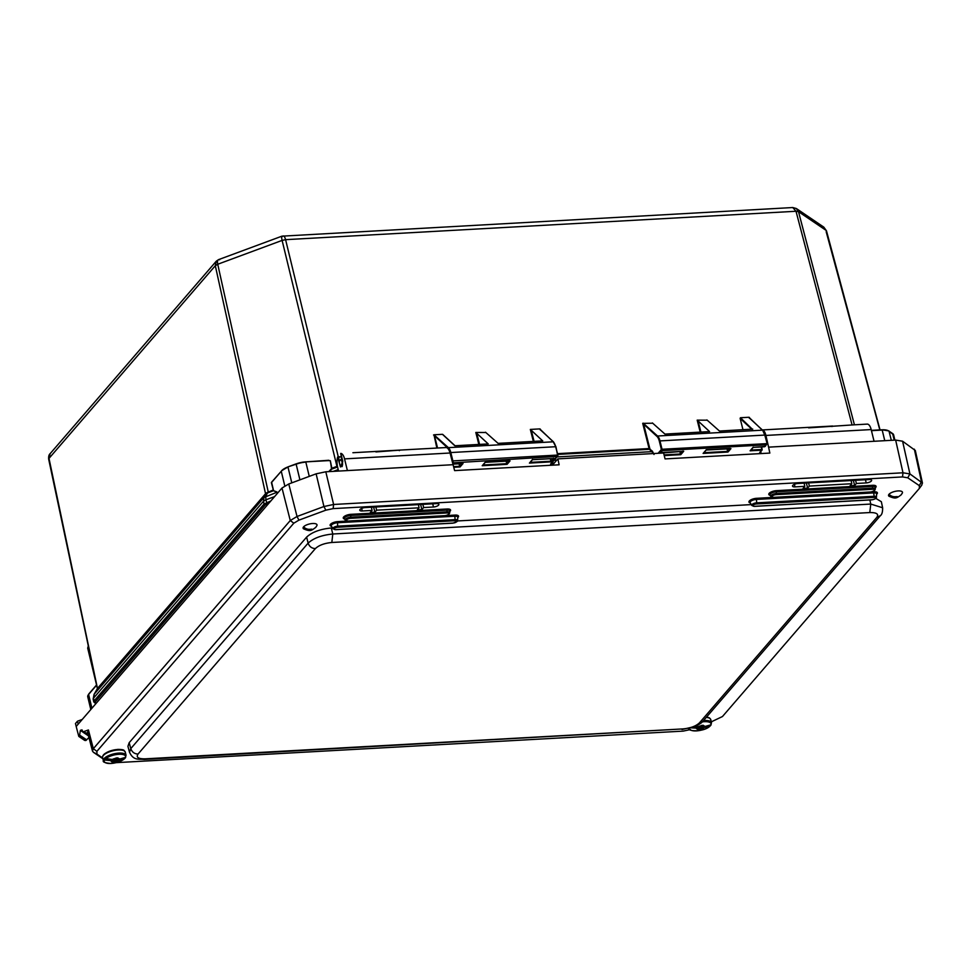<?xml version="1.0" encoding="UTF-8"?>
<svg xmlns="http://www.w3.org/2000/svg" width="971" height="971" viewBox="0 0 971 971"><rect width="100%" height="100%" fill="white"/><g stroke="black" fill="none" stroke-linecap="round" stroke-linejoin="round"><path stroke-width="1.46" d="M112.842 759.48L113.17 760.863L104.067 759.953A11.361 4.115 -13.5 0 1 105.329 758.485L112.381 759.504L115.1 759.14L116.035 757.975L117.879 757.878L116.908 759.14L119.299 759.116L125.672 757.356A11.361 4.115 -13.5 0 1 125.356 757.841A11.361 4.115 -13.5 0 1 124.397 758.824L115.95 760.706L115.622 759.31L115.306 760.948L113.413 762.053L112.49 762.089L113.486 760.948L112.927 759.468M117.625 758.254A4.272 1.554 -13.5 0 1 119.372 759.104L124.082 759.067A10.96 3.969 -13.5 0 1 110.949 763.461A10.96 3.969 -13.5 0 1 104.48 760.147M114.966 759.553L113.425 760.694M114.02 760.657L114.335 761.992M118.025 760.584L114.651 761.701M115.622 759.31L117.127 759.225M104.067 759.953L112.272 759.504A4.272 1.554 -13.5 0 1 115.78 758.351M112.794 761.81L111.107 760.973M112.381 759.504L116.726 758.351M117.6 758.278L119.299 759.116M113.413 760.888L113.158 759.565M115.306 760.948L115.95 760.706M116.823 758.752L115.367 758.837M114.712 759.334L113.765 759.419M921.588 485.403L922.45 483.048L915.313 450.483L902.581 441.21L895.65 440.081L768.583 447.146L769.845 453.081L665.062 458.907L663.581 452.996L557.876 458.87L559.138 464.806L454.61 470.619L450.059 453.008L344.535 458.882A9.613 4.03 -93.2 0 0 340.821 453.396L342.775 461.249L340.627 466.772M339.462 461.201L338.454 457.183L337.677 456.965L340.311 466.42M89.708 736.734L86.492 739.975L79.573 735.29L80.375 730.398L81.989 729.876L83.045 732.037L88.446 735.702M876.849 517.337L880.345 515.698C881.911 514.679 882.688 512.033 882.639 507.772L870.756 504.058L869.798 512.554C876.655 512.482 878.998 514.072 876.849 517.337L699.496 722.812C695.952 726.15 690.478 728.177 683.062 728.905L145.092 758.837C138.234 758.909 135.891 757.319 138.04 754.054L315.393 548.579C318.937 545.241 324.411 543.214 331.827 542.486L869.798 512.554M869.87 499.956L870.756 504.058L332.786 534.001C321.68 535.13 313.463 538.177 308.123 543.129C309.373 546.624 311.788 548.445 315.393 548.579M332.434 527.908L331.293 527.981C320.212 529.086 311.994 532.132 306.63 537.109L308.123 543.129L130.782 748.605L129.519 752.27C133.5 760.827 138.889 758.873 144.036 759.431L145.092 758.837M882.627 507.712L881.34 501.704L875.575 498.257M751.263 504.604L457.511 520.954M306.63 537.109L129.192 742.681L127.929 746.311L129.507 752.222M102.708 757.999L96.979 754.115L96.882 751.348L293.812 523.187L298.922 520.14L325.831 510.176L333.15 508.622L902.52 476.931L907.764 477.793L919.306 485.621L919.391 488.377L722.46 716.537L711.294 721.841M690.442 729.561L683.135 731.114L116.107 762.66M921.843 485.063L919.391 488.377M417.336 509.836L421.887 509.581L423.635 507.554L433.467 507.008A4.054 1.469 166.5 0 0 438.868 504.35A4.054 1.469 166.5 0 0 436.392 503.609L365.193 507.578A4.054 1.469 166.5 0 0 359.78 510.212A4.054 1.469 166.5 0 0 362.256 510.977L372.075 510.43L370.327 512.445L374.891 512.19L376.639 510.176L419.084 507.809L417.336 509.836M869.142 479.528L797.931 483.497A4.054 1.469 166.5 0 0 792.518 486.131A4.054 1.469 166.5 0 0 794.994 486.896L804.813 486.35L803.078 488.377L807.629 488.122L809.377 486.095L851.822 483.728L850.074 485.755L854.638 485.5L856.373 483.473L866.205 482.927A4.054 1.469 166.5 0 0 871.606 480.281A4.054 1.469 166.5 0 0 869.142 479.528M922.45 483.048L909.924 473.921L902.994 472.792L333.611 504.471L323.938 506.522L297.029 516.487L290.268 520.529L93.337 748.69L92.488 751.105L93.459 752.343L102.89 758.739M421.887 509.581L420.625 504.495M422.846 504.362L423.635 507.554M419.084 507.809L418.392 504.617M376.639 510.176L375.838 506.983M374.891 512.19L373.617 507.105M372.075 510.43L371.395 507.226M856.373 483.473L855.585 480.293M854.638 485.5L853.363 480.414M851.822 483.728L851.13 480.536M809.377 486.095L808.588 482.903M807.629 488.122L806.367 483.024M804.813 486.35L804.134 483.145M453.129 464.696L325.807 471.785L316.121 473.836L288.763 483.983L282.003 488.012L76.187 726.466L78.748 736.261M82.948 731.928L88.422 729.961L87.584 732.365L92.488 751.105M85.934 740.485L79.428 736.067L85.934 740.485L86.492 739.975M79.573 735.29L79.428 736.067M84.416 740.108L85.193 740.521L84.416 740.108M552.438 465.17L557.876 458.87M874.058 441.283L871.181 429.57L765.913 435.433L768.583 447.146M344.535 458.882L347.4 470.583M450.059 453.008C449.112 449.682 447.837 447.849 446.211 447.534L422.652 448.845L446.199 447.534M765.913 435.433C765.087 432.095 763.898 430.262 762.332 429.947L762.247 429.983M760.73 451.576L761.155 453.566M78.178 724.148L77.474 721.21L75.471 723.529L76.187 726.466M338.551 471.081L337.58 466.942A9.613 4.03 -93.2 0 1 337.617 457.123L341.501 457.013M352.898 452.729L375.692 451.454M82.244 719.45L77.474 721.21M867.467 424.096L855.354 424.764L867.455 424.096A9.613 4.03 -93.2 0 1 871.181 429.57M785.102 428.672L762.332 429.947M855.063 424.764L808.612 427.859M422.373 448.845L375.376 451.454M399.275 450.641L399.943 450.107L399.275 450.641M399.894 450.107L375.923 451.94M340.724 453.445L341.112 454.1L340.724 453.445M831.965 426.56L832.633 426.038L831.965 426.56M341.246 459.028L342.593 464.381L340.457 466.978L339.11 461.613L341.246 459.028A20.779 17.162 -140.5 0 1 341.901 458.773M796.354 208.534L798.502 211.678L826.127 230.406L823.833 227.153L796.354 208.522L792.761 207.539L281.918 236.171L218.499 259.658L216.242 261.235L50.14 453.663L48.999 458.397L215.307 265.714L216.242 261.235M219.664 259.767C217.735 259.257 217.091 260.75 217.735 264.258L282.112 240.407C281.359 236.948 281.493 235.637 282.488 236.487C283.593 235.188 284.624 236.256 285.595 239.667L796.014 211.265L792.761 207.539M478.837 444.439L475.814 432.459L485.84 432.508M533.358 441.404L530.336 429.425L539.742 428.903L540.446 429.85M557.633 453.651L649.077 448.553L642.717 423.356L652.694 423.222M700.212 432.119L697.19 420.14L707.216 420.188M742.985 429.74L740.133 418.452L751.833 429.243L752.756 429.109L719.475 431.051L706.9 419.909M749.381 418.258L748.908 417.263L740.436 417.736L740.133 418.452M436.853 448.056L433.976 434.79L442.448 434.316L454.768 445.689M327.931 460.606L330.322 460.727L331.876 468.253L337.41 466.177M485.524 432.229L498.099 443.371L542.753 440.883M475.814 432.459L488.231 443.917L455.363 445.738M433.976 434.79L448.408 447.643L553.227 441.805L539.742 428.903M530.336 429.425L542.68 440.883M433.552 434.984L435.008 435.263M740.436 417.736L752.343 429.218M697.19 420.14L709.607 431.597L664.953 434.086L652.391 422.943M643.13 423.15L657.561 436.003L762.381 430.165L748.908 417.263M642.717 423.356L644.161 423.635M540.228 429.886L540.252 429.048M331.487 468.325L330.322 460.727M309.264 476.385L305.841 462.147A12.963 4.697 166.5 0 0 296.155 464.199L296.24 463.859A12.441 4.503 -13.5 0 1 305.537 461.893L328.805 460.278M97.646 689.204L97.549 688.354L266.066 493.11L273.276 489.967L271.37 482.575L272.487 481.143M284.77 485.84L281.262 471.251L271.637 482.393L272.366 481.482L271.637 482.393L273.579 490.683L277.84 492.831M337.289 466.238L337.58 466.954M654.005 454.489L652.378 451.151L649.077 448.553A1.554 0.655 -93.2 0 0 649.441 449.306L557.815 454.404M555.922 446.915L553.227 441.805A9.856 4.139 -93.2 0 1 555.63 446.721L557.924 455.083M267.911 491.933L265.787 496.399L265.896 499.81L274.599 496.594M266.066 493.11L266.018 493.96L268.287 492.649L268.214 491.836L217.735 264.258L215.307 265.714L265.678 494.36L97.61 689.082L48.999 458.397M97.549 688.354L94.126 694.265L93.471 698.222L263.457 501.267L263.978 497.48L276.638 492.382L277.572 493.134M97.464 690.223L97.61 689.082M88.3 645.921L87.693 648.13L96.554 684.968M452.207 461.14L452.874 460.897L453.19 462.245L452.207 461.14L450.168 452.789A9.334 3.92 -93.2 0 0 447.886 448.141L448.408 447.643A9.856 4.139 86.8 0 1 450.823 452.547L555.63 446.721L557.961 455.265L551.297 462.985M761.094 446.988L762.138 449.391L760.451 451.345M761.616 450.168L762.138 449.391L761.616 450.168L750.11 450.811L753.229 447.121M649.733 448.299L643.627 424.133L657.039 436.501L657.561 436.003A9.856 4.139 86.8 0 1 659.977 440.907L764.796 435.081L767.126 443.626L764.565 446.757L765.464 445.543L764.565 446.757L753.059 447.388M657.039 436.501A9.334 3.92 86.8 0 1 659.321 441.162L659.977 440.907L662.028 449.257L767.126 443.626L766.216 444.827L662.343 450.617L661.372 449.512L662.028 449.257L662.343 450.617L660.122 453.178M767.126 443.626L766.216 444.827L766.835 443.431M557.682 455.071L557.063 456.467L452.656 462.876M276.893 491.945L273.579 490.683L268.287 492.649M94.126 694.265L94.163 695.248L94.126 694.265L263.978 497.48L265.678 494.36M459.028 463.798L459.684 466.286L453.615 466.626M452.972 464.089L463.033 463.531L460.084 466.942L459.684 466.286M463.033 463.531L462.269 463.313L463.033 463.531M532.375 459.671L554.21 458.458L553.446 458.239L554.21 458.458L551.261 461.868L529.426 463.094L532.545 459.392M550.205 458.725L551.261 461.868M661.312 453.117L683.718 451.248L682.953 451.03L683.718 451.248L680.768 454.671L664.225 455.593M679.773 451.515L680.768 454.671M706.233 449.743L730.168 448.408L730.945 448.626L727.995 452.037L726.927 448.893M727.995 452.037L703.113 453.421L706.063 450.01M485.33 462.038L509.265 460.703L510.03 460.922L507.08 464.332L506.025 461.176M507.08 464.332L482.211 465.716L485.148 462.305M268.979 503.099L267.134 503.791L265.896 499.81L263.457 501.267L264.063 504.01L265.241 504.92L95.231 701.887L95.255 702.907L94.102 702.3L95.255 702.907L94.102 702.3L94.053 700.977L94.102 702.3L94.053 700.977L264.063 504.01L270.836 500.951M694.471 726.696L699.897 726.806L701.487 725.41L703.332 725.301L702.361 726.563L704.74 726.539L711.112 724.779A11.361 4.115 -13.5 0 1 710.796 725.264A11.361 4.115 -13.5 0 1 710.602 725.507A11.361 4.115 -13.5 0 1 709.85 726.247L701.402 728.129L701.062 726.733L700.746 728.371L698.865 729.476L697.931 729.512L698.938 728.371L698.38 726.891M704.74 726.539L703.053 725.701A4.272 1.554 -13.5 0 1 704.812 726.526L709.534 726.49A10.96 3.969 -13.5 0 1 696.401 730.896A10.96 3.969 -13.5 0 1 689.689 728.262M698.295 726.903L698.622 728.286L691.182 727.849M700.419 726.976L698.877 728.116M699.46 728.08L699.788 729.415M703.465 728.007L700.103 729.124M701.062 726.733L702.579 726.66M693.233 727.17L697.724 726.927A4.272 1.554 -13.5 0 1 701.22 725.774M698.246 729.233L696.547 728.396M697.821 726.927L702.167 725.774M698.865 728.311L698.598 726.988M700.746 728.371L701.402 728.129M702.264 726.174L700.807 726.259M700.164 726.769L699.217 726.842M889.011 494.288A7.161 2.585 -13.5 0 1 897.471 490.974A7.161 2.585 -13.5 0 1 902.362 493.013L901.209 494.797C896.658 498.135 895.832 499.228 888.975 496.23A7.161 2.585 -13.5 0 1 889.011 494.288A7.149 5.947 -139.2 0 0 894.959 496.739L897.362 496.606L894.959 496.739M303.571 526.865A7.161 2.585 -13.5 0 1 312.019 523.551A7.161 2.585 -13.5 0 1 316.91 525.59L315.757 527.374C311.218 530.712 310.38 531.792 303.522 528.807A7.161 2.585 -13.5 0 1 303.571 526.865A7.149 5.947 -139.2 0 0 309.518 529.316L311.909 529.183L309.518 529.316M118.098 760.584A4.272 1.554 -13.5 0 1 114.614 761.737M118.183 749.988A11.664 4.224 -13.5 0 1 125.308 752.149C123.584 750.559 125.647 749.503 117.758 749.394C107.223 751.348 102.173 754.079 102.61 757.611A11.664 4.224 -13.5 0 1 118.183 749.988M124.288 758.934L110.912 763.473C105.05 762.939 102.538 762.017 103.363 760.718A11.664 4.224 -13.5 0 1 118.935 753.095A11.664 4.224 -13.5 0 1 126.048 755.256L125.308 752.149M105.754 758.679A10.96 3.969 -13.5 0 1 118.887 754.273A10.96 3.969 -13.5 0 1 125.356 757.586M103.557 755.28A10.645 3.848 -13.5 0 1 117.588 749.491M112.77 761.834A4.272 1.554 -13.5 0 1 111.034 760.973M116.945 759.043L116.678 757.95M347.072 521.099L337.726 521.621L337.532 522.738A4.697 1.699 166.5 0 0 331.572 524.935A4.697 1.699 166.5 0 0 331.329 525.966L331.317 525.954M337.726 521.621A5.692 2.063 166.5 0 0 330.492 524.291A5.692 2.063 166.5 0 0 331.499 526.27M776.399 490.658L776.205 491.775A4.697 1.699 166.5 0 0 770.246 493.984A4.697 1.699 166.5 0 0 770.003 495.016L770.816 496.436A4.236 1.529 -13.5 0 1 771.035 495.513A4.236 1.529 -13.5 0 1 776.412 493.511L776.205 491.775L872.456 486.422L872.65 485.306L776.399 490.658A5.692 2.063 166.5 0 0 769.166 493.341A5.692 2.063 166.5 0 0 770.173 495.319M350.847 514.339L350.652 515.455A4.697 1.699 166.5 0 0 344.693 517.664A4.697 1.699 166.5 0 0 344.45 518.696L345.263 520.116A4.236 1.529 -13.5 0 1 346.683 518.308A4.236 1.529 -13.5 0 1 350.859 517.191L350.652 515.455L446.915 510.103L447.109 508.986L350.847 514.339A5.692 2.063 166.5 0 0 343.625 517.021A5.692 2.063 166.5 0 0 344.62 519M453.069 523.066L335.541 529.693L332.907 528.746A3.799 1.372 -13.5 0 1 334.194 527.132A3.799 1.372 -13.5 0 1 337.932 526.136L455.29 519.606A3.799 1.372 -13.5 0 1 457.62 520.456L457.778 517.227A4.697 1.699 166.5 0 0 454.889 516.208L455.096 520.723A2.804 1.007 -13.5 0 1 456.625 521.755A2.804 1.007 -13.5 0 1 453.069 523.066L452.729 523.09M331.293 527.981L332.786 534.001L331.827 542.486M129.192 742.681L130.782 748.605C132.02 752.1 134.435 753.909 138.04 754.054M144.048 759.431L683.062 728.905M682.006 729.5L694.981 726.49C699.399 724.402 702.082 722.63 702.992 721.174L699.496 722.812M457.754 517.604A5.692 2.063 166.5 0 0 455.083 515.091L445.616 515.613M772.625 497.419L756.555 498.317A5.692 2.063 166.5 0 0 749.94 500.429A5.692 2.063 166.5 0 0 750.328 502.966M876.582 494.3A5.692 2.063 166.5 0 0 873.912 491.775L871.169 491.933M875.32 487.818A5.692 2.063 166.5 0 0 872.65 485.306M449.779 511.499A5.692 2.063 166.5 0 0 447.109 508.986M914.33 449.172L921.467 481.75L919.306 485.621M902.581 441.21L909.924 473.921L907.764 477.793M895.65 440.081L902.994 472.792L902.52 476.931M325.807 471.785L333.611 504.471L333.15 508.622M316.121 473.836L323.938 506.522L325.831 510.176M288.763 483.983L297.029 516.487L298.922 520.14M282.003 488.012L290.268 520.529L293.812 523.187M88.422 729.961L93.337 748.69L96.882 751.348M93.459 752.343L96.979 754.115M362.256 510.977L361.661 508.416M433.467 507.008L432.726 503.815M794.399 484.335L794.994 486.896M866.205 482.927L865.464 479.735M335.711 529.596A2.804 1.007 -13.5 0 1 334.182 528.564A2.804 1.007 -13.5 0 1 337.738 527.253L337.532 522.738L454.889 516.208L455.083 515.091M756.555 498.317L756.36 499.434L873.718 492.904L874.118 496.302A3.799 1.372 -13.5 0 1 876.449 497.152L876.595 493.948A4.697 1.699 166.5 0 0 873.718 492.904L873.912 491.775M756.36 499.434A4.697 1.699 166.5 0 0 751.736 500.66A4.697 1.699 166.5 0 0 750.158 502.662L751.736 505.442A3.799 1.372 -13.5 0 1 753.023 503.828A3.799 1.372 -13.5 0 1 756.761 502.832L756.36 499.434M875.344 487.478A4.697 1.699 166.5 0 0 872.456 486.422L872.662 488.158A4.236 1.529 -13.5 0 1 875.272 489.105L875.344 487.454M449.791 511.159A4.697 1.699 166.5 0 0 446.915 510.103L447.109 511.838A4.236 1.529 -13.5 0 1 449.719 512.785L449.791 511.122M335.347 529.608L452.899 523.163L457.183 521.488L457.62 520.456A3.799 1.372 -13.5 0 1 457.365 521.002M871.897 499.762L754.54 506.292A2.804 1.007 -13.5 0 1 753.011 505.26A2.804 1.007 -13.5 0 1 756.567 503.949L756.761 502.832L874.118 496.302L873.924 497.419A2.804 1.007 -13.5 0 1 875.454 498.451A2.804 1.007 -13.5 0 1 871.897 499.762L871.557 499.786M870.125 491.994L773.863 497.346A3.241 1.165 -13.5 0 1 772.103 496.157A3.241 1.165 -13.5 0 1 776.205 494.627L776.412 493.511L872.662 488.158L872.468 489.275A3.241 1.165 -13.5 0 1 874.228 490.476A3.241 1.165 -13.5 0 1 870.125 491.994L869.785 492.006M444.572 515.674L348.322 521.026A3.241 1.165 -13.5 0 1 346.562 519.837A3.241 1.165 -13.5 0 1 350.665 518.308L350.859 517.191L447.109 511.838L446.915 512.955A3.241 1.165 -13.5 0 1 448.687 514.145A3.241 1.165 -13.5 0 1 444.572 515.674L444.233 515.686M86.419 739.696L79.501 735.011M80.375 730.398L88.507 735.909M83.045 732.037L87.851 733.421M82.936 731.891L80.508 730.241M337.738 527.253L455.096 520.723M756.567 503.949L873.924 497.419M776.205 494.627L872.468 489.275M350.665 518.308L446.915 512.955M338.296 457.086L341.476 456.904M553.045 464.466L551.431 464.551L551.577 463.179M761.009 452.899L760.73 451.539M95.231 701.887L94.053 701.001L93.471 698.222M879.811 429.898L826.175 231.717M852.065 424.934L796.014 211.265L798.502 211.678L854.419 424.8M749.406 417.409L749.612 418.21M329.363 471.59L331.706 469.151L336.998 467.185L336.937 466.383L282.112 240.407L285.595 239.667L338.296 456.892M271.37 482.575L272.45 481.155M476.603 432.726L479.553 444.402M447.886 448.141L434.474 435.773L437.569 448.019M697.979 420.407L700.928 432.083M531.125 429.692L534.074 441.368M882.081 429.813A12.441 4.503 -13.5 0 1 888.404 430.808M871.388 430.408L882.202 430.068L871.46 430.675M884.763 440.688L882.202 430.068A12.963 4.697 -13.5 0 1 889.145 431.209L892.628 433.564L894.218 440.154M336.998 467.185L337.787 467.84M762.866 430.687A9.334 3.92 86.8 0 1 765.039 435.105M750.51 450.532L753.193 447.425L765.16 446.442L767.151 443.516L765.112 435.178L767.078 443.456M761.555 446.963L762.138 449.391M749.26 417.894L762.672 430.262L764.796 435.081A9.856 4.139 -93.2 0 0 762.381 430.165L762.793 430.602M557.002 456.928L651.844 451.649L649.441 449.306L649.975 448.796M659.321 441.162L661.372 449.512L658.095 453.299M333.369 471.36L338.199 469.576M328.732 471.627L331.293 468.957M296.131 463.907L288.047 466.857L281.626 470.753A12.441 4.503 -13.5 0 1 287.999 466.917M305.707 461.88L328.72 460.606M96.627 685.162L88.604 694.447L91.917 708.235M888.599 430.893L893.611 434.838A12.963 4.697 166.5 0 0 892.628 433.564L892.155 433.248M871.375 430.359L881.996 429.777L888.963 430.942L891.329 440.324M450.168 452.789L450.823 452.547L452.874 460.897L557.682 455.059M652.378 451.151L651.844 451.649A6.481 2.719 -93.2 0 1 652.985 453.578M554.125 460.266L556.808 460.108M329.169 460.533L305.622 461.844L296.167 463.847L288.047 466.857L296.155 464.199L299.918 479.844M271.844 481.895L281.262 471.251A12.963 4.697 -13.5 0 1 288.023 467.209L291.786 482.854M88.968 693.949L88.604 694.447A12.963 4.697 166.5 0 0 87.754 696.826L90.801 709.522M551.431 464.551L550.581 463.98M460.084 466.942L453.785 467.294M265.241 504.92L267.134 503.791M95.255 702.907L96.056 703.453M760.584 452.923L759.735 452.34M761.689 449.476L750.911 450.083M551.625 463.155L554.307 463.009M461.99 463.628L459.696 466.298M553.179 458.555L550.873 461.225L530.215 462.366M682.662 451.357L680.38 454.003L664.067 454.914M729.901 448.723L727.595 451.394L703.902 452.692M508.998 461.019L506.692 463.677L483 464.988M703.55 728.007A4.272 1.554 -13.5 0 1 700.067 729.16M706.22 717.423A11.664 4.224 -13.5 0 1 710.748 719.572L709.449 717.872L706.645 716.938M703.502 720.579A11.664 4.224 -13.5 0 1 704.376 720.518A11.664 4.224 -13.5 0 1 711.5 722.679L710.748 719.572M702.312 721.89A10.96 3.969 -13.5 0 1 710.808 725.009M698.222 729.257A4.272 1.554 -13.5 0 1 696.474 728.396M702.397 726.466L702.13 725.373M126.048 755.256L125.356 757.841M103.363 760.718L102.61 757.611M116.908 759.14L116.629 757.95M341.743 466.505C342.265 467.221 342.52 465.51 342.52 461.371L340.7 453.591M880.345 515.698L702.992 721.174M332.907 528.746L331.329 525.966M751.736 505.442L754.37 506.389L871.727 499.859C874.968 499.215 876.546 498.317 876.449 497.152M770.816 496.436L773.705 497.443L869.955 492.091C873.135 491.69 874.907 490.695 875.272 489.105M345.263 520.116L348.152 521.124L444.402 515.771C447.582 515.37 449.355 514.375 449.719 512.785M785.066 428.684L808.066 427.374M84.635 740.375L78.882 736.479M337.811 456.916L341.428 456.71M785.588 428.648L762.32 429.947M832.596 426.038L808.37 427.386M823.821 227.153L826.479 230.843L880.029 429.886M95.801 703.744L93.738 701.815L93.155 699.047L94.053 694.35L97.403 688.779L48.684 459.222C48.465 456.479 48.951 454.622 50.14 453.663M551.14 463.713L557.742 456.067L555.958 446.818L553.519 441.902L540.07 429.522M455.023 445.738L442.788 434.462M893.611 434.838L894.874 440.118M760.293 452.085L762.126 449.961L761.665 446.963M87.754 696.826L88.689 694.083L96.578 684.931M452.984 464.138L462.754 463.592M532.472 459.708L553.943 458.518M529.826 462.815L532.509 459.708M661.979 452.51L683.45 451.309M661.494 453.105L662.016 452.498M703.514 453.154L706.196 450.046M706.16 450.046L730.665 448.687M482.611 465.437L485.294 462.342M485.257 462.342L509.763 460.97M710.796 725.264L711.5 722.679M709.74 726.357C703.429 732.328 686.643 731.418 688.803 728.141M702.361 726.563L702.082 725.373"/></g></svg>
